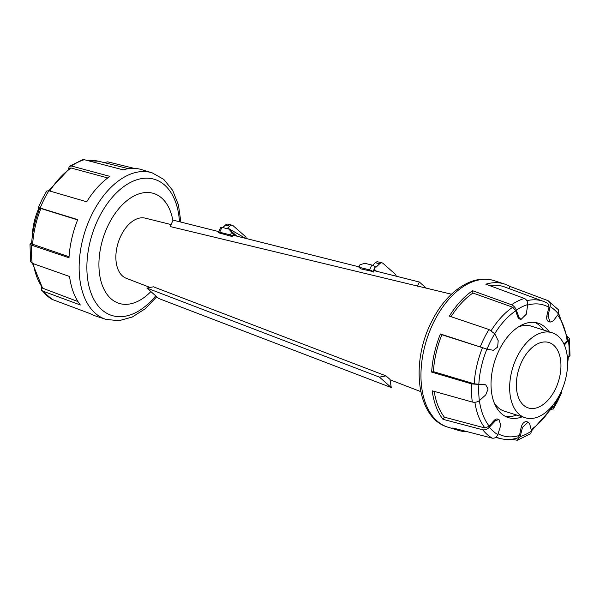 <?xml version="1.0" encoding="UTF-8"?>
<svg xmlns="http://www.w3.org/2000/svg" width="600" height="600" viewBox="0 0 600 600"><rect width="100%" height="100%" fill="white"/><g stroke="black" fill="none" stroke-linecap="round" stroke-linejoin="round"><path stroke-width="0.9" d="M564.368 345.038L568.47 340.515L569.46 338.377L567.495 336.585M547.815 300.577L558.577 309.885L558.442 314.025L553.327 320.82L550.155 322.118L548.07 316.178L550.028 306.6C550.62 303.697 549.885 301.688 547.815 300.577L509.865 286.38A76.718 46.388 107.5 0 0 504.893 284.153A76.718 46.388 107.5 0 0 485.842 284.19L524.408 298.447C526.643 299.565 527.737 301.605 527.7 304.567L526.32 314.197L521.002 319.447L519.18 317.7L516.285 310.178C515.415 307.665 513.847 305.858 511.567 304.755L472.575 290.715A76.718 46.388 107.5 0 0 449.385 316.118L488.978 329.513L494.745 333.78L498.195 340.702L497.647 347.048L493.365 350.303L487.013 349.14M560.97 392.085L561.645 392.385L557.775 400.935L553.283 409.005L552.39 405.825M569.46 338.377L570 356.025L567.322 356.805M551.25 409.268L553.283 409.005M494.745 333.78A69.51 42.023 107.5 0 0 490.612 341.228A69.51 42.023 107.5 0 0 487.013 349.147L440.408 333.975A76.718 46.388 107.5 0 0 431.64 372.09L471.75 383.925L485.798 384.893L488.062 389.055L485.737 394.875L479.362 400.673C477.188 402.127 474.832 402.585 472.298 402.045L432.21 390.817A76.718 46.388 107.5 0 0 443.002 419.325L482.812 429.817C485.265 430.155 487.455 429.27 489.39 427.155L495.51 420.683L499.02 419.49L500.768 425.317L497.812 434.58C496.553 437.28 494.707 438.472 492.285 438.165L452.79 427.95A76.718 46.388 107.5 0 0 458.76 430.485A76.718 46.388 107.5 0 0 465.795 431.632M511.26 439.283L517.327 440.25L520.132 436.62L522.518 427.305L528.112 422.138L529.658 423.795L531.548 431.002L530.678 433.71L517.327 440.25M434.205 391.418A74.01 44.745 107.5 0 0 444.39 417.165L484.957 427.98L489.263 426.18A58.215 35.197 -72.5 0 1 494.31 420.308A6.038 3.652 -72.5 0 1 497.647 419.062L499.02 419.49M496.132 437.018A71.91 43.477 107.5 0 0 501.315 438.765C506.618 439.935 512.092 439.65 517.74 437.933L519.585 435.397A58.215 35.197 -72.5 0 1 521.317 426.93A6.038 3.652 -72.5 0 1 526.77 421.717L528.112 422.138M531.533 430.882L552.217 407.722L552.037 406.515A58.215 35.197 -72.5 0 1 551.947 406.342M563.91 344.025A58.215 35.197 -72.5 0 1 567.135 340.86L567.893 339.337L558.713 313.56M472.575 290.715L472.575 290.715A58.215 35.197 107.5 0 0 472.928 293.032A74.01 44.745 107.5 0 0 451.08 316.665M547.65 303.322A71.91 43.477 107.5 0 0 544.5 301.778L504.022 286.725A74.01 44.745 107.5 0 0 490.32 285.705M509.865 286.38L509.865 286.38A58.215 35.197 107.5 0 0 509.07 288.435M444.39 417.165L444.39 417.165A58.215 35.197 107.5 0 0 443.002 419.325L443.002 419.325M440.408 333.975L440.408 333.975A58.215 35.197 107.5 0 0 441.877 334.725A74.01 44.745 107.5 0 0 433.395 371.632A58.215 35.197 107.5 0 0 431.64 372.09L431.64 372.09M487.05 349.155L441.877 334.725M433.395 371.632L474.202 383.798L478.83 384.278A58.215 35.197 -72.5 0 1 484.23 384.428A6.038 3.652 -72.5 0 1 484.567 384.51L485.798 384.893M522.217 360.75A34.297 20.737 107.5 0 0 528.338 407.947A34.297 20.737 107.5 0 0 555.082 389.722A34.297 20.737 107.5 0 0 548.955 342.525A34.297 20.737 107.5 0 0 522.217 360.75M560.01 394.072A44.588 26.955 107.5 0 0 552.053 332.715A44.588 26.955 107.5 0 0 517.283 356.4A44.588 26.955 107.5 0 0 525.24 417.757A44.588 26.955 107.5 0 0 560.01 394.072M552.053 332.715L531.21 326.145A44.588 26.955 107.5 0 0 518.213 327.045M494.272 402.998A44.588 26.955 107.5 0 0 504.397 411.188L525.24 417.757M543.457 330.007A49.387 29.858 107.5 0 0 534.893 322.44M505.298 416.332A49.387 29.858 107.5 0 0 516.645 415.05M522.248 416.812A49.523 29.94 -72.5 0 1 508.327 417.6A49.523 29.94 -72.5 0 1 499.493 349.455A49.523 29.94 -72.5 0 1 538.11 323.138A49.523 29.94 -72.5 0 1 549.053 331.77M521.002 319.447L519.668 319.028A6.038 3.652 -72.5 0 1 517.98 317.325A58.215 35.197 -72.5 0 1 515.79 310.785L512.715 307.23L472.928 293.032M550.155 322.118L548.79 321.683A6.038 3.652 -72.5 0 1 546.87 315.803A58.215 35.197 -72.5 0 1 549.023 307.373L547.905 303.45L544.5 301.778A71.91 43.477 107.5 0 0 526.852 300.705M32.377 235.837A44.588 26.955 -72.5 0 1 39.03 207.915M31.628 243.3L30 243.975L31.65 245.183L68.985 257.76A76.718 46.388 -72.5 0 1 77.745 219.638L40.185 208.042C38.168 207.487 37.83 207.465 39.18 207.96L38.355 207.615L42.225 199.065L46.718 190.995L48.877 190.762L86.722 201.788A76.718 46.388 -72.5 0 1 109.913 176.385L71.468 166.012L69.323 166.29L68.468 169.118M69.323 166.29L82.672 159.75L84.308 159.697L123.18 169.86A76.718 46.388 -72.5 0 1 141.24 169.515L152.19 172.852A76.823 46.447 -72.5 0 0 97.102 205.02A76.823 46.447 -72.5 0 0 92.28 213.667A76.823 46.447 -72.5 0 0 105.99 319.388L118.95 320.715L132.27 317.032L145.087 308.843L156.757 296.767M134.205 168.368L107.715 161.835L104.422 162.547M39.18 207.96L39.795 208.155C35.078 219.862 32.34 231.772 31.59 243.877L69.052 256.755M105.99 319.388L95.108 315.847A76.718 46.388 -72.5 0 1 90.135 313.62L52.185 299.423L41.422 290.115L42.713 291.067L80.347 304.987A76.718 46.388 -72.5 0 1 69.555 276.487L32.197 263.295L30.54 261.623L30 243.975M41.287 286.44L41.422 290.115M32.505 263.415L42.578 288.18L77.948 301.56M77.64 219.9L39.803 208.147M107.738 177.945L71.137 168.015L69.817 168.172L48.75 190.733M228.517 229.035L228.712 228.615L245.438 238.312M227.062 228.667L229.74 226.132A5.49 3.255 -75.9 0 1 232.252 225.248A5.49 3.255 -75.9 0 1 233.123 225.712L245.25 236.407A5.49 3.255 -75.9 0 1 246.345 238.545M232.252 225.248L227.97 224.167A5.49 3.255 104.1 0 0 225.465 225.053L222.78 227.587M221.91 227.37A2.745 0.645 -155.6 0 0 220.725 227.4L218.52 232.252A2.745 0.645 24.4 0 1 219.705 232.23L230.407 234.915L232.252 236.542L233.355 234.112L228.907 229.132L221.91 227.37L219.705 232.23M228.907 229.132L236.888 236.167M232.252 236.542L218.88 232.845A2.745 0.645 24.4 0 1 218.52 232.252M235.2 235.74L233.355 234.112M230.407 234.915L231.51 232.493M150.877 291.577A57.615 34.838 -72.5 0 1 119.062 303.368A57.615 34.838 -72.5 0 1 108.78 224.077A57.615 34.838 -72.5 0 1 153.712 193.47A57.615 34.838 -72.5 0 1 172.882 220.59M150.075 287.452L126.225 278.272A31.553 19.072 -72.5 0 1 121.267 235.087A31.553 19.072 -72.5 0 1 145.185 218.138L171.083 224.565M386.888 376.665L389.947 379.358L391.275 387.562L379.44 377.13L386.002 375.877L386.888 376.665M386.002 375.877L153.442 286.808L146.887 288.06L158.715 298.493L391.275 387.562M379.44 377.13L146.887 288.06M218.805 231.623L173.093 220.132L170.175 226.553L451.47 294.21M374.197 270.668L419.325 282.007L417.428 286.2M232.875 235.155L359.04 266.858M419.325 282.007L425.993 287.88M373.043 271.59L360.72 268.822L358.882 267.202L369.585 269.888A2.745 0.645 24.4 0 1 373.043 271.59L375.248 266.73L375.907 267.308L379.627 263.79A5.49 3.255 -75.9 0 1 382.14 262.905L377.858 261.832A5.49 3.255 104.1 0 0 375.345 262.718L372.615 265.29M382.14 262.905A5.49 3.255 -75.9 0 1 383.002 263.37L395.138 274.065A5.49 3.255 -75.9 0 1 396.232 276.202M375.248 266.73A2.745 0.645 -155.6 0 0 371.79 265.035L364.793 263.272L359.985 264.772L358.882 267.202M373.567 272.048L374.67 269.625L376.522 271.252M524.408 298.447A74.573 45.09 107.5 0 0 511.567 304.755M488.978 329.513A74.573 45.09 107.5 0 0 484.32 337.868A74.573 45.09 107.5 0 0 480.285 346.785M494.01 280.612A76.823 46.447 107.5 0 0 434.1 321.428A76.823 46.447 107.5 0 0 447.81 427.147C416.505 418.245 410.287 362.243 431.827 321.278C446.228 291.983 472.23 273.502 494.01 280.612L504.893 284.153M553.095 407.4A69.51 42.023 107.5 0 0 557.227 399.952A69.51 42.023 107.5 0 0 559.732 394.62M558.442 314.025A69.51 42.023 107.5 0 0 550.028 306.6M568.965 356.625A69.51 42.023 107.5 0 0 568.47 340.507M527.7 304.567A69.51 42.023 107.5 0 0 516.285 310.178M471.75 383.925A74.573 45.09 107.5 0 0 472.298 402.045M482.812 429.817A74.573 45.09 107.5 0 0 492.285 438.165M520.132 436.62A69.51 42.023 107.5 0 0 531.555 431.002M478.875 384.562A69.51 42.023 107.5 0 0 479.362 400.673M489.39 427.155A69.51 42.023 107.5 0 0 497.812 434.58M494.31 420.308L495.51 420.683M521.317 426.93L522.518 427.305M482.513 347.67A71.91 43.477 107.5 0 0 474.202 383.798M484.23 384.428L485.43 384.81M474.908 402.248A71.91 43.477 107.5 0 0 484.957 427.98M567.48 358.447A68.49 41.407 107.5 0 0 567.592 356.79M531.27 429.533A68.49 41.407 107.5 0 0 552.037 406.515M498.12 433.77A68.49 41.407 107.5 0 0 519.585 435.397M479.4 400.643A68.49 41.407 107.5 0 0 489.263 426.18M486.915 349.11A68.49 41.407 107.5 0 0 478.83 384.278M512.715 307.23A71.91 43.477 107.5 0 0 491.197 330.57M515.79 310.785A68.49 41.407 107.5 0 0 494.707 333.728M517.98 317.325L519.18 317.7M549.023 307.373A68.49 41.407 107.5 0 0 527.655 305.108M567.135 340.86A68.49 41.407 107.5 0 0 557.662 315.188M546.87 315.803L548.07 316.178M40.185 208.042A74.573 45.09 -72.5 0 1 44.22 199.125A74.573 45.09 -72.5 0 1 48.877 190.762M71.468 166.012A74.573 45.09 -72.5 0 1 84.308 159.697M179.468 221.737A71.332 43.125 107.5 0 0 148.178 178.215A71.332 43.125 107.5 0 0 99.083 217.298A71.332 43.125 107.5 0 0 96.802 304.125A71.332 43.125 107.5 0 0 155.7 295.83M52.185 299.423A74.573 45.09 -72.5 0 1 42.713 291.067M32.197 263.295A74.573 45.09 -72.5 0 1 31.65 245.183M43.38 288.765A71.91 43.477 -72.5 0 1 33.435 263.767M32.625 244.59A71.91 43.477 -72.5 0 1 40.935 208.455M49.83 191.025A71.91 43.477 -72.5 0 1 71.137 168.015M89.085 160.8A71.91 43.477 -72.5 0 1 98.685 161.235L128.468 168.683M225.465 225.053L229.74 226.132M379.627 263.79L375.345 262.718M369.585 269.888L371.79 265.035M447.81 427.147L458.76 430.485M501.315 438.765L495.577 437.452M568.373 356.7L567.623 364.163M180.885 222.09L178.447 204.968L172.695 190.425L163.792 179.392L152.19 172.852M88.74 160.718L98.685 161.235M390.015 379.778L420.765 391.612"/></g></svg>
